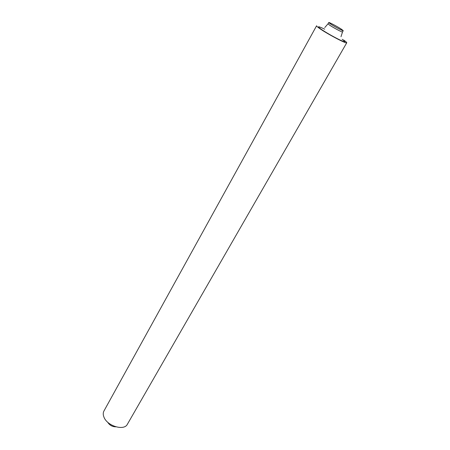 <?xml version="1.0" encoding="UTF-8"?>
<svg xmlns="http://www.w3.org/2000/svg" width="450" height="450" viewBox="0 0 450 450"><rect width="100%" height="100%" fill="white"/><g stroke="black" fill="none" stroke-linecap="round" stroke-linejoin="round"><path stroke-width="0.67" d="M115.875 426.825C112.303 426.78 109.575 425.244 107.685 422.213M330.182 23.743L328.748 22.523C328.714 21.921 338.006 26.859 341.736 29.424L343.238 30.69C343.327 31.326 333.866 26.297 330.182 23.743M346.748 42.778L127.389 424.243C124.172 431.162 107.106 426.026 103.922 417.049C103.011 414.754 103.016 412.746 103.933 411.024L316.592 25.785C316.468 26.078 317.419 26.938 319.438 28.367C326.976 33.784 346.905 44.28 346.748 42.778C346.86 42.452 345.814 41.524 343.598 39.977M324.703 29.199C317.993 25.993 316.738 25.954 320.946 29.093C326.458 32.805 332.73 36.399 339.756 39.881C345.594 42.559 346.399 42.362 342.169 39.291M324.754 27.568L328.027 23.805L329.462 25.031C333.135 27.596 342.591 32.614 342.512 31.967L343.238 30.69M340.993 36.714L342.512 31.967M328.027 23.805L328.748 22.523"/></g></svg>
